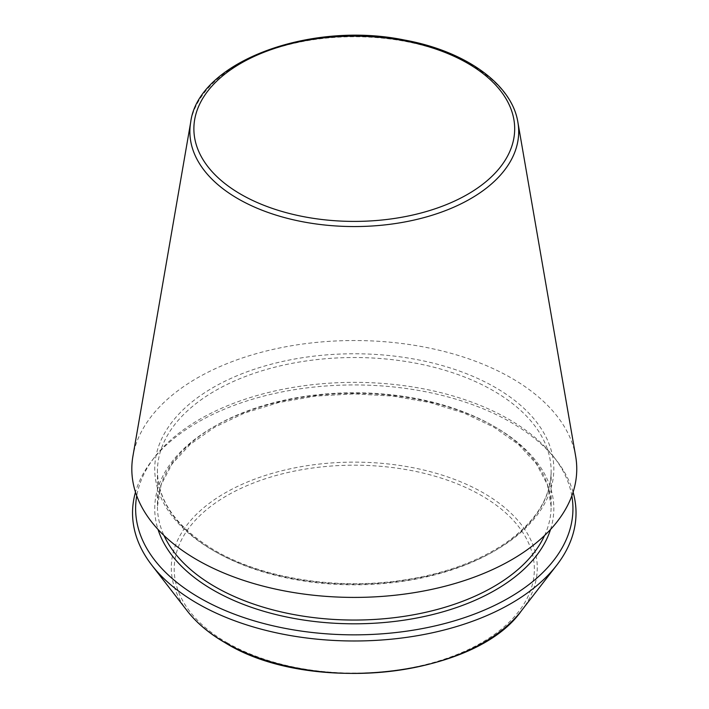<?xml version="1.0" encoding="UTF-8"?>
<svg xmlns="http://www.w3.org/2000/svg" width="709" height="709" viewBox="0 0 709 709"><rect width="100%" height="100%" fill="white"/><g stroke="black" fill="none" stroke-linecap="round" stroke-linejoin="round"><path stroke-width="0.53" stroke-dasharray="3.54 2.66" d="M571.826 495.848A218.664 126.246 0 0 0 553.897 457.066A218.664 126.246 0 0 0 354.287 382.355A218.664 126.246 0 0 0 154.668 457.066A218.664 126.246 0 0 0 136.74 495.848M575.655 456.206A222.466 128.444 0 0 0 354.287 340.533A222.466 128.444 0 0 0 132.92 456.206M573.094 492.179A221.749 128.028 0 0 0 556.707 460.699A221.749 128.028 0 0 0 354.287 384.934A221.749 128.028 0 0 0 151.859 460.699A221.749 128.028 0 0 0 135.481 492.179M517.88 122.205A164.408 94.917 0 0 0 354.287 36.726A164.408 94.917 0 0 0 190.694 122.205M550.53 529.463A199.548 115.204 0 0 0 354.287 393.398A199.548 115.204 0 0 0 158.036 529.463M544.565 535.517A196.854 113.653 0 0 0 551.132 506.403A196.854 113.653 0 0 0 354.287 392.751A196.854 113.653 0 0 0 157.433 506.403A196.854 113.653 0 0 0 164.001 535.517M215.093 551.54A196.854 113.653 0 0 0 429.619 576.169A196.854 113.653 0 0 0 551.132 471.175A196.854 113.653 0 0 0 354.287 357.522A196.854 113.653 0 0 0 157.433 471.175A196.854 113.653 0 0 0 215.093 551.54M521.328 610.901A182.984 105.65 0 0 0 354.287 462.126A182.984 105.65 0 0 0 187.238 610.901M226.96 642.664A180.068 103.957 0 0 0 528.214 596.056A180.068 103.957 0 0 0 307.679 468.729A180.068 103.957 0 0 0 226.96 642.664M213.179 550.432A199.548 115.204 0 0 0 547.029 498.79A199.548 115.204 0 0 0 302.637 357.69A199.548 115.204 0 0 0 213.179 550.432M551.132 506.403L547.445 484.805L536.438 463.872L518.412 444.41L493.987 427.243L464.12 413.099L429.964 402.57L392.875 396.083L354.278 393.894L315.682 396.083L278.593 402.579L244.437 413.108L214.57 427.252L190.154 444.419L172.127 463.872L161.12 484.805L157.433 506.403L157.433 471.175C158.018 501.476 177.046 527.859 214.535 550.299C261.231 577.738 333.452 589.755 398.564 580.786C441.636 574.839 477.414 562.184 505.907 542.81C535.72 521.629 550.804 497.753 551.132 471.175L551.132 506.403M154.668 457.066L151.859 460.699M553.897 457.066L556.707 460.699"/><path stroke-width="1.06" d="M136.74 495.848A218.664 126.246 0 0 0 199.663 597.873A218.664 126.246 0 0 0 448.079 622.644A218.664 126.246 0 0 0 571.826 495.848M190.694 122.205L132.92 456.206A222.466 128.444 0 0 0 196.978 559.791A222.466 128.444 0 0 0 449.541 585.04A222.466 128.444 0 0 0 575.655 456.206L517.88 122.205C511.88 84.008 465.131 50.915 404.281 39.996C309.753 20.526 198.068 62.162 190.694 122.205A164.408 94.917 0 0 0 238.029 198.759A164.408 94.917 0 0 0 424.682 217.415A164.408 94.917 0 0 0 517.88 122.205M135.481 492.179A221.749 128.028 0 0 0 151.859 565.224A221.749 128.028 0 0 0 197.483 603.492A221.749 128.028 0 0 0 556.707 565.224A221.749 128.028 0 0 0 573.094 492.179M240.865 194.284A160.402 92.604 0 0 0 509.222 152.763A160.402 92.604 0 0 0 312.766 39.349A160.402 92.604 0 0 0 240.865 194.284M158.036 529.463A199.548 115.204 0 0 0 213.179 590.065A199.548 115.204 0 0 0 413.569 618.611A199.548 115.204 0 0 0 550.53 529.463M164.001 535.517A196.854 113.653 0 0 0 215.093 586.768A196.854 113.653 0 0 0 405.495 616.139A196.854 113.653 0 0 0 544.565 535.517M151.859 565.224L187.238 610.901A182.984 105.65 0 0 0 224.895 642.478A182.984 105.65 0 0 0 521.328 610.901L556.707 565.224M521.328 610.901C474.817 677.609 309.177 695.086 225.276 642.833C209.297 633.589 196.615 622.945 187.238 610.901"/></g></svg>
